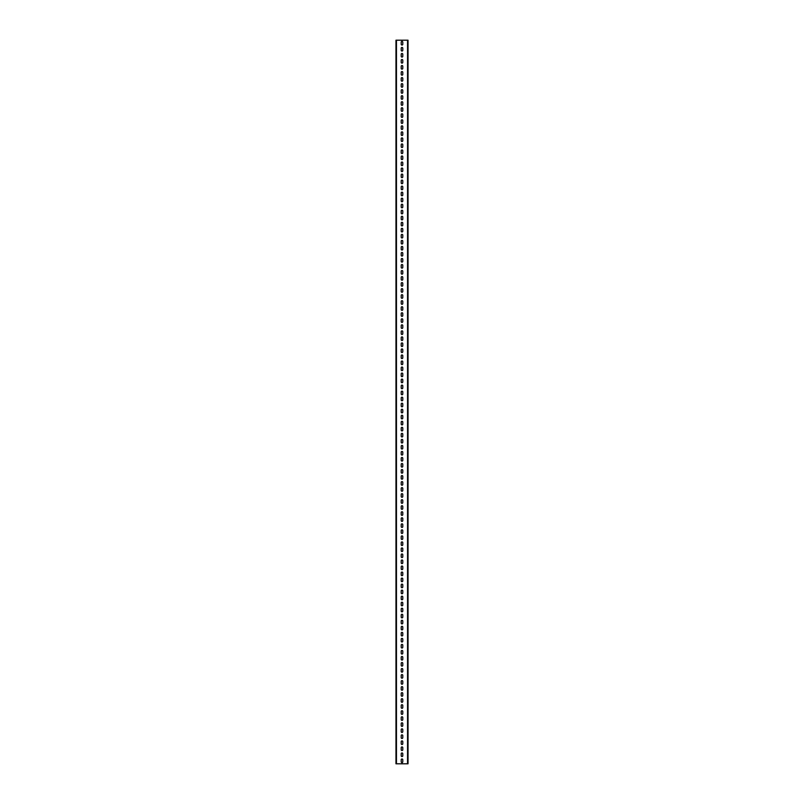 <?xml version="1.0" encoding="UTF-8"?>
<svg xmlns="http://www.w3.org/2000/svg" width="804" height="804" viewBox="0 0 804 804"><rect width="100%" height="100%" fill="white"/><g stroke="black" fill="none" stroke-linecap="round" stroke-linejoin="round"><path stroke-width="1.21" d="M395.97 763.8L395.97 40.2L408.03 40.2L408.03 763.8L395.97 763.8M402.784 42.19A0.784 0.784 0 0 0 402 41.406A0.784 0.784 0 0 0 401.216 42.19L401.216 44.24A0.784 0.784 0 0 0 402 45.024A0.784 0.784 0 0 0 402.784 44.24L402.784 42.19A0.784 0.784 0 0 0 402 41.406A0.784 0.784 0 0 0 401.216 42.19M402.784 48.22A0.784 0.784 0 0 0 402 47.436A0.784 0.784 0 0 0 401.216 48.22L401.216 50.27A0.784 0.784 0 0 0 402 51.054A0.784 0.784 0 0 0 402.784 50.27L402.784 48.22A0.784 0.784 0 0 0 402 47.436A0.784 0.784 0 0 0 401.216 48.22M402.784 54.25A0.784 0.784 0 0 0 402 53.466A0.784 0.784 0 0 0 401.216 54.25L401.216 56.3A0.784 0.784 0 0 0 402 57.084A0.784 0.784 0 0 0 402.784 56.3L402.784 54.25A0.784 0.784 0 0 0 402 53.466A0.784 0.784 0 0 0 401.216 54.25M402.784 60.28A0.784 0.784 0 0 0 402 59.496A0.784 0.784 0 0 0 401.216 60.28L401.216 62.33A0.784 0.784 0 0 0 402 63.114A0.784 0.784 0 0 0 402.784 62.33L402.784 60.28A0.784 0.784 0 0 0 402 59.496A0.784 0.784 0 0 0 401.216 60.28M401.216 68.36L401.216 66.31A0.784 0.784 0 0 1 402 65.526A0.784 0.784 0 0 1 402.784 66.31L402.784 68.36A0.784 0.784 0 0 1 402 69.144A0.784 0.784 0 0 1 401.216 68.36A0.784 0.784 0 0 0 402 69.144A0.784 0.784 0 0 0 402.784 68.36M401.216 74.39L401.216 72.34A0.784 0.784 0 0 1 402 71.556A0.784 0.784 0 0 1 402.784 72.34L402.784 74.39A0.784 0.784 0 0 1 402 75.174A0.784 0.784 0 0 1 401.216 74.39A0.784 0.784 0 0 0 402 75.174A0.784 0.784 0 0 0 402.784 74.39M401.216 80.42L401.216 78.37A0.784 0.784 0 0 1 402 77.586A0.784 0.784 0 0 1 402.784 78.37L402.784 80.42A0.784 0.784 0 0 1 402 81.204A0.784 0.784 0 0 1 401.216 80.42A0.784 0.784 0 0 0 402 81.204A0.784 0.784 0 0 0 402.784 80.42M401.216 86.45L401.216 84.4A0.784 0.784 0 0 1 402 83.616A0.784 0.784 0 0 1 402.784 84.4L402.784 86.45A0.784 0.784 0 0 1 402 87.234A0.784 0.784 0 0 1 401.216 86.45A0.784 0.784 0 0 0 402 87.234A0.784 0.784 0 0 0 402.784 86.45M401.216 92.48L401.216 90.43A0.784 0.784 0 0 1 402 89.646A0.784 0.784 0 0 1 402.784 90.43L402.784 92.48A0.784 0.784 0 0 1 402 93.264A0.784 0.784 0 0 1 401.216 92.48A0.784 0.784 0 0 0 402 93.264A0.784 0.784 0 0 0 402.784 92.48M401.216 98.51L401.216 96.46A0.784 0.784 0 0 1 402 95.676A0.784 0.784 0 0 1 402.784 96.46L402.784 98.51A0.784 0.784 0 0 1 402 99.294A0.784 0.784 0 0 1 401.216 98.51A0.784 0.784 0 0 0 402 99.294A0.784 0.784 0 0 0 402.784 98.51M401.216 104.54L401.216 102.49A0.784 0.784 0 0 1 402 101.706A0.784 0.784 0 0 1 402.784 102.49L402.784 104.54A0.784 0.784 0 0 1 402 105.324A0.784 0.784 0 0 1 401.216 104.54A0.784 0.784 0 0 0 402 105.324A0.784 0.784 0 0 0 402.784 104.54M401.216 110.57L401.216 108.52A0.784 0.784 0 0 1 402 107.736A0.784 0.784 0 0 1 402.784 108.52L402.784 110.57A0.784 0.784 0 0 1 402 111.354A0.784 0.784 0 0 1 401.216 110.57A0.784 0.784 0 0 0 402 111.354A0.784 0.784 0 0 0 402.784 110.57M401.216 116.6L401.216 114.55A0.784 0.784 0 0 1 402 113.766A0.784 0.784 0 0 1 402.784 114.55L402.784 116.6A0.784 0.784 0 0 1 402 117.384A0.784 0.784 0 0 1 401.216 116.6A0.784 0.784 0 0 0 402 117.384A0.784 0.784 0 0 0 402.784 116.6M401.216 122.63L401.216 120.58A0.784 0.784 0 0 1 402 119.796A0.784 0.784 0 0 1 402.784 120.58L402.784 122.63A0.784 0.784 0 0 1 402 123.414A0.784 0.784 0 0 1 401.216 122.63A0.784 0.784 0 0 0 402 123.414A0.784 0.784 0 0 0 402.784 122.63M401.216 128.66L401.216 126.61A0.784 0.784 0 0 1 402 125.826A0.784 0.784 0 0 1 402.784 126.61L402.784 128.66A0.784 0.784 0 0 1 402 129.444A0.784 0.784 0 0 1 401.216 128.66A0.784 0.784 0 0 0 402 129.444A0.784 0.784 0 0 0 402.784 128.66M401.216 134.69L401.216 132.64A0.784 0.784 0 0 1 402 131.856A0.784 0.784 0 0 1 402.784 132.64L402.784 134.69A0.784 0.784 0 0 1 402 135.474A0.784 0.784 0 0 1 401.216 134.69A0.784 0.784 0 0 0 402 135.474A0.784 0.784 0 0 0 402.784 134.69M401.216 140.72L401.216 138.67A0.784 0.784 0 0 1 402 137.886A0.784 0.784 0 0 1 402.784 138.67L402.784 140.72A0.784 0.784 0 0 1 402 141.504A0.784 0.784 0 0 1 401.216 140.72A0.784 0.784 0 0 0 402 141.504A0.784 0.784 0 0 0 402.784 140.72M401.216 146.75L401.216 144.7A0.784 0.784 0 0 1 402 143.916A0.784 0.784 0 0 1 402.784 144.7L402.784 146.75A0.784 0.784 0 0 1 402 147.534A0.784 0.784 0 0 1 401.216 146.75A0.784 0.784 0 0 0 402 147.534A0.784 0.784 0 0 0 402.784 146.75M401.216 152.78L401.216 150.73A0.784 0.784 0 0 1 402 149.946A0.784 0.784 0 0 1 402.784 150.73L402.784 152.78A0.784 0.784 0 0 1 402 153.564A0.784 0.784 0 0 1 401.216 152.78A0.784 0.784 0 0 0 402 153.564A0.784 0.784 0 0 0 402.784 152.78M401.216 158.81L401.216 156.76A0.784 0.784 0 0 1 402 155.976A0.784 0.784 0 0 1 402.784 156.76L402.784 158.81A0.784 0.784 0 0 1 402 159.594A0.784 0.784 0 0 1 401.216 158.81A0.784 0.784 0 0 0 402 159.594A0.784 0.784 0 0 0 402.784 158.81M401.216 164.84L401.216 162.79A0.784 0.784 0 0 1 402 162.006A0.784 0.784 0 0 1 402.784 162.79L402.784 164.84A0.784 0.784 0 0 1 402 165.624A0.784 0.784 0 0 1 401.216 164.84A0.784 0.784 0 0 0 402 165.624A0.784 0.784 0 0 0 402.784 164.84M401.216 170.87L401.216 168.82A0.784 0.784 0 0 1 402 168.036A0.784 0.784 0 0 1 402.784 168.82L402.784 170.87A0.784 0.784 0 0 1 402 171.654A0.784 0.784 0 0 1 401.216 170.87A0.784 0.784 0 0 0 402 171.654A0.784 0.784 0 0 0 402.784 170.87M401.216 176.9L401.216 174.85A0.784 0.784 0 0 1 402 174.066A0.784 0.784 0 0 1 402.784 174.85L402.784 176.9A0.784 0.784 0 0 1 402 177.684A0.784 0.784 0 0 1 401.216 176.9A0.784 0.784 0 0 0 402 177.684A0.784 0.784 0 0 0 402.784 176.9M401.216 182.93L401.216 180.88A0.784 0.784 0 0 1 402 180.096A0.784 0.784 0 0 1 402.784 180.88L402.784 182.93A0.784 0.784 0 0 1 402 183.714A0.784 0.784 0 0 1 401.216 182.93A0.784 0.784 0 0 0 402 183.714A0.784 0.784 0 0 0 402.784 182.93M401.216 188.96L401.216 186.91A0.784 0.784 0 0 1 402 186.126A0.784 0.784 0 0 1 402.784 186.91L402.784 188.96A0.784 0.784 0 0 1 402 189.744A0.784 0.784 0 0 1 401.216 188.96A0.784 0.784 0 0 0 402 189.744A0.784 0.784 0 0 0 402.784 188.96M401.216 194.99L401.216 192.94A0.784 0.784 0 0 1 402 192.156A0.784 0.784 0 0 1 402.784 192.94L402.784 194.99A0.784 0.784 0 0 1 402 195.774A0.784 0.784 0 0 1 401.216 194.99A0.784 0.784 0 0 0 402 195.774A0.784 0.784 0 0 0 402.784 194.99M401.216 201.02L401.216 198.97A0.784 0.784 0 0 1 402 198.186A0.784 0.784 0 0 1 402.784 198.97L402.784 201.02A0.784 0.784 0 0 1 402 201.804A0.784 0.784 0 0 1 401.216 201.02A0.784 0.784 0 0 0 402 201.804A0.784 0.784 0 0 0 402.784 201.02M401.216 207.05L401.216 205A0.784 0.784 0 0 1 402 204.216A0.784 0.784 0 0 1 402.784 205L402.784 207.05A0.784 0.784 0 0 1 402 207.834A0.784 0.784 0 0 1 401.216 207.05A0.784 0.784 0 0 0 402 207.834A0.784 0.784 0 0 0 402.784 207.05M401.216 213.08L401.216 211.03A0.784 0.784 0 0 1 402 210.246A0.784 0.784 0 0 1 402.784 211.03L402.784 213.08A0.784 0.784 0 0 1 402 213.864A0.784 0.784 0 0 1 401.216 213.08A0.784 0.784 0 0 0 402 213.864A0.784 0.784 0 0 0 402.784 213.08M401.216 219.11L401.216 217.06A0.784 0.784 0 0 1 402 216.276A0.784 0.784 0 0 1 402.784 217.06L402.784 219.11A0.784 0.784 0 0 1 402 219.894A0.784 0.784 0 0 1 401.216 219.11A0.784 0.784 0 0 0 402 219.894A0.784 0.784 0 0 0 402.784 219.11M401.216 225.14L401.216 223.09A0.784 0.784 0 0 1 402 222.306A0.784 0.784 0 0 1 402.784 223.09L402.784 225.14A0.784 0.784 0 0 1 402 225.924A0.784 0.784 0 0 1 401.216 225.14A0.784 0.784 0 0 0 402 225.924A0.784 0.784 0 0 0 402.784 225.14M401.216 231.17L401.216 229.12A0.784 0.784 0 0 1 402 228.336A0.784 0.784 0 0 1 402.784 229.12L402.784 231.17A0.784 0.784 0 0 1 402 231.954A0.784 0.784 0 0 1 401.216 231.17A0.784 0.784 0 0 0 402 231.954A0.784 0.784 0 0 0 402.784 231.17M401.216 237.2L401.216 235.15A0.784 0.784 0 0 1 402 234.366A0.784 0.784 0 0 1 402.784 235.15L402.784 237.2A0.784 0.784 0 0 1 402 237.984A0.784 0.784 0 0 1 401.216 237.2A0.784 0.784 0 0 0 402 237.984A0.784 0.784 0 0 0 402.784 237.2M401.216 243.23L401.216 241.18A0.784 0.784 0 0 1 402 240.396A0.784 0.784 0 0 1 402.784 241.18L402.784 243.23A0.784 0.784 0 0 1 402 244.014A0.784 0.784 0 0 1 401.216 243.23A0.784 0.784 0 0 0 402 244.014A0.784 0.784 0 0 0 402.784 243.23M401.216 249.26L401.216 247.21A0.784 0.784 0 0 1 402 246.426A0.784 0.784 0 0 1 402.784 247.21L402.784 249.26A0.784 0.784 0 0 1 402 250.044A0.784 0.784 0 0 1 401.216 249.26A0.784 0.784 0 0 0 402 250.044A0.784 0.784 0 0 0 402.784 249.26M401.216 255.29L401.216 253.24A0.784 0.784 0 0 1 402 252.456A0.784 0.784 0 0 1 402.784 253.24L402.784 255.29A0.784 0.784 0 0 1 402 256.074A0.784 0.784 0 0 1 401.216 255.29A0.784 0.784 0 0 0 402 256.074A0.784 0.784 0 0 0 402.784 255.29M401.216 261.32L401.216 259.27A0.784 0.784 0 0 1 402 258.486A0.784 0.784 0 0 1 402.784 259.27L402.784 261.32A0.784 0.784 0 0 1 402 262.104A0.784 0.784 0 0 1 401.216 261.32A0.784 0.784 0 0 0 402 262.104A0.784 0.784 0 0 0 402.784 261.32M401.216 267.35L401.216 265.3A0.784 0.784 0 0 1 402 264.516A0.784 0.784 0 0 1 402.784 265.3L402.784 267.35A0.784 0.784 0 0 1 402 268.134A0.784 0.784 0 0 1 401.216 267.35A0.784 0.784 0 0 0 402 268.134A0.784 0.784 0 0 0 402.784 267.35M401.216 273.38L401.216 271.33A0.784 0.784 0 0 1 402 270.546A0.784 0.784 0 0 1 402.784 271.33L402.784 273.38A0.784 0.784 0 0 1 402 274.164A0.784 0.784 0 0 1 401.216 273.38A0.784 0.784 0 0 0 402 274.164A0.784 0.784 0 0 0 402.784 273.38M401.216 279.41L401.216 277.36A0.784 0.784 0 0 1 402 276.576A0.784 0.784 0 0 1 402.784 277.36L402.784 279.41A0.784 0.784 0 0 1 402 280.194A0.784 0.784 0 0 1 401.216 279.41A0.784 0.784 0 0 0 402 280.194A0.784 0.784 0 0 0 402.784 279.41M401.216 285.44L401.216 283.39A0.784 0.784 0 0 1 402 282.606A0.784 0.784 0 0 1 402.784 283.39L402.784 285.44A0.784 0.784 0 0 1 402 286.224A0.784 0.784 0 0 1 401.216 285.44A0.784 0.784 0 0 0 402 286.224A0.784 0.784 0 0 0 402.784 285.44M401.216 291.47L401.216 289.42A0.784 0.784 0 0 1 402 288.636A0.784 0.784 0 0 1 402.784 289.42L402.784 291.47A0.784 0.784 0 0 1 402 292.254A0.784 0.784 0 0 1 401.216 291.47A0.784 0.784 0 0 0 402 292.254A0.784 0.784 0 0 0 402.784 291.47M401.216 297.5L401.216 295.45A0.784 0.784 0 0 1 402 294.666A0.784 0.784 0 0 1 402.784 295.45L402.784 297.5A0.784 0.784 0 0 1 402 298.284A0.784 0.784 0 0 1 401.216 297.5A0.784 0.784 0 0 0 402 298.284A0.784 0.784 0 0 0 402.784 297.5M401.216 303.53L401.216 301.48A0.784 0.784 0 0 1 402 300.696A0.784 0.784 0 0 1 402.784 301.48L402.784 303.53A0.784 0.784 0 0 1 402 304.314A0.784 0.784 0 0 1 401.216 303.53A0.784 0.784 0 0 0 402 304.314A0.784 0.784 0 0 0 402.784 303.53M401.216 309.56L401.216 307.51A0.784 0.784 0 0 1 402 306.726A0.784 0.784 0 0 1 402.784 307.51L402.784 309.56A0.784 0.784 0 0 1 402 310.344A0.784 0.784 0 0 1 401.216 309.56A0.784 0.784 0 0 0 402 310.344A0.784 0.784 0 0 0 402.784 309.56M401.216 315.59L401.216 313.54A0.784 0.784 0 0 1 402 312.756A0.784 0.784 0 0 1 402.784 313.54L402.784 315.59A0.784 0.784 0 0 1 402 316.374A0.784 0.784 0 0 1 401.216 315.59A0.784 0.784 0 0 0 402 316.374A0.784 0.784 0 0 0 402.784 315.59M401.216 321.62L401.216 319.57A0.784 0.784 0 0 1 402 318.786A0.784 0.784 0 0 1 402.784 319.57L402.784 321.62A0.784 0.784 0 0 1 402 322.404A0.784 0.784 0 0 1 401.216 321.62A0.784 0.784 0 0 0 402 322.404A0.784 0.784 0 0 0 402.784 321.62M401.216 327.65L401.216 325.6A0.784 0.784 0 0 1 402 324.816A0.784 0.784 0 0 1 402.784 325.6L402.784 327.65A0.784 0.784 0 0 1 402 328.434A0.784 0.784 0 0 1 401.216 327.65A0.784 0.784 0 0 0 402 328.434A0.784 0.784 0 0 0 402.784 327.65M401.216 333.68L401.216 331.63A0.784 0.784 0 0 1 402 330.846A0.784 0.784 0 0 1 402.784 331.63L402.784 333.68A0.784 0.784 0 0 1 402 334.464A0.784 0.784 0 0 1 401.216 333.68A0.784 0.784 0 0 0 402 334.464A0.784 0.784 0 0 0 402.784 333.68M401.216 339.71L401.216 337.66A0.784 0.784 0 0 1 402 336.876A0.784 0.784 0 0 1 402.784 337.66L402.784 339.71A0.784 0.784 0 0 1 402 340.494A0.784 0.784 0 0 1 401.216 339.71A0.784 0.784 0 0 0 402 340.494A0.784 0.784 0 0 0 402.784 339.71M401.216 345.74L401.216 343.69A0.784 0.784 0 0 1 402 342.906A0.784 0.784 0 0 1 402.784 343.69L402.784 345.74A0.784 0.784 0 0 1 402 346.524A0.784 0.784 0 0 1 401.216 345.74A0.784 0.784 0 0 0 402 346.524A0.784 0.784 0 0 0 402.784 345.74M401.216 351.77L401.216 349.72A0.784 0.784 0 0 1 402 348.936A0.784 0.784 0 0 1 402.784 349.72L402.784 351.77A0.784 0.784 0 0 1 402 352.554A0.784 0.784 0 0 1 401.216 351.77A0.784 0.784 0 0 0 402 352.554A0.784 0.784 0 0 0 402.784 351.77M401.216 357.8L401.216 355.75A0.784 0.784 0 0 1 402 354.966A0.784 0.784 0 0 1 402.784 355.75L402.784 357.8A0.784 0.784 0 0 1 402 358.584A0.784 0.784 0 0 1 401.216 357.8A0.784 0.784 0 0 0 402 358.584A0.784 0.784 0 0 0 402.784 357.8M401.216 363.83L401.216 361.78A0.784 0.784 0 0 1 402 360.996A0.784 0.784 0 0 1 402.784 361.78L402.784 363.83A0.784 0.784 0 0 1 402 364.614A0.784 0.784 0 0 1 401.216 363.83A0.784 0.784 0 0 0 402 364.614A0.784 0.784 0 0 0 402.784 363.83M401.216 369.86L401.216 367.81A0.784 0.784 0 0 1 402 367.026A0.784 0.784 0 0 1 402.784 367.81L402.784 369.86A0.784 0.784 0 0 1 402 370.644A0.784 0.784 0 0 1 401.216 369.86A0.784 0.784 0 0 0 402 370.644A0.784 0.784 0 0 0 402.784 369.86M401.216 375.89L401.216 373.84A0.784 0.784 0 0 1 402 373.056A0.784 0.784 0 0 1 402.784 373.84L402.784 375.89A0.784 0.784 0 0 1 402 376.674A0.784 0.784 0 0 1 401.216 375.89A0.784 0.784 0 0 0 402 376.674A0.784 0.784 0 0 0 402.784 375.89M401.216 381.92L401.216 379.87A0.784 0.784 0 0 1 402 379.086A0.784 0.784 0 0 1 402.784 379.87L402.784 381.92A0.784 0.784 0 0 1 402 382.704A0.784 0.784 0 0 1 401.216 381.92A0.784 0.784 0 0 0 402 382.704A0.784 0.784 0 0 0 402.784 381.92M401.216 387.95L401.216 385.9A0.784 0.784 0 0 1 402 385.116A0.784 0.784 0 0 1 402.784 385.9L402.784 387.95A0.784 0.784 0 0 1 402 388.734A0.784 0.784 0 0 1 401.216 387.95A0.784 0.784 0 0 0 402 388.734A0.784 0.784 0 0 0 402.784 387.95M401.216 393.98L401.216 391.93A0.784 0.784 0 0 1 402 391.146A0.784 0.784 0 0 1 402.784 391.93L402.784 393.98A0.784 0.784 0 0 1 402 394.764A0.784 0.784 0 0 1 401.216 393.98A0.784 0.784 0 0 0 402 394.764A0.784 0.784 0 0 0 402.784 393.98M401.216 400.01L401.216 397.96A0.784 0.784 0 0 1 402 397.176A0.784 0.784 0 0 1 402.784 397.96L402.784 400.01A0.784 0.784 0 0 1 402 400.794A0.784 0.784 0 0 1 401.216 400.01A0.784 0.784 0 0 0 402 400.794A0.784 0.784 0 0 0 402.784 400.01M401.216 406.04L401.216 403.99A0.784 0.784 0 0 1 402 403.206A0.784 0.784 0 0 1 402.784 403.99L402.784 406.04A0.784 0.784 0 0 1 402 406.824A0.784 0.784 0 0 1 401.216 406.04A0.784 0.784 0 0 0 402 406.824A0.784 0.784 0 0 0 402.784 406.04M401.216 412.07L401.216 410.02A0.784 0.784 0 0 1 402 409.236A0.784 0.784 0 0 1 402.784 410.02L402.784 412.07A0.784 0.784 0 0 1 402 412.854A0.784 0.784 0 0 1 401.216 412.07A0.784 0.784 0 0 0 402 412.854A0.784 0.784 0 0 0 402.784 412.07M401.216 418.1L401.216 416.05A0.784 0.784 0 0 1 402 415.266A0.784 0.784 0 0 1 402.784 416.05L402.784 418.1A0.784 0.784 0 0 1 402 418.884A0.784 0.784 0 0 1 401.216 418.1A0.784 0.784 0 0 0 402 418.884A0.784 0.784 0 0 0 402.784 418.1M401.216 424.13L401.216 422.08A0.784 0.784 0 0 1 402 421.296A0.784 0.784 0 0 1 402.784 422.08L402.784 424.13A0.784 0.784 0 0 1 402 424.914A0.784 0.784 0 0 1 401.216 424.13A0.784 0.784 0 0 0 402 424.914A0.784 0.784 0 0 0 402.784 424.13M401.216 430.16L401.216 428.11A0.784 0.784 0 0 1 402 427.326A0.784 0.784 0 0 1 402.784 428.11L402.784 430.16A0.784 0.784 0 0 1 402 430.944A0.784 0.784 0 0 1 401.216 430.16A0.784 0.784 0 0 0 402 430.944A0.784 0.784 0 0 0 402.784 430.16M401.216 436.19L401.216 434.14A0.784 0.784 0 0 1 402 433.356A0.784 0.784 0 0 1 402.784 434.14L402.784 436.19A0.784 0.784 0 0 1 402 436.974A0.784 0.784 0 0 1 401.216 436.19A0.784 0.784 0 0 0 402 436.974A0.784 0.784 0 0 0 402.784 436.19M401.216 442.22L401.216 440.17A0.784 0.784 0 0 1 402 439.386A0.784 0.784 0 0 1 402.784 440.17L402.784 442.22A0.784 0.784 0 0 1 402 443.004A0.784 0.784 0 0 1 401.216 442.22A0.784 0.784 0 0 0 402 443.004A0.784 0.784 0 0 0 402.784 442.22M401.216 448.25L401.216 446.2A0.784 0.784 0 0 1 402 445.416A0.784 0.784 0 0 1 402.784 446.2L402.784 448.25A0.784 0.784 0 0 1 402 449.034A0.784 0.784 0 0 1 401.216 448.25A0.784 0.784 0 0 0 402 449.034A0.784 0.784 0 0 0 402.784 448.25M401.216 454.28L401.216 452.23A0.784 0.784 0 0 1 402 451.446A0.784 0.784 0 0 1 402.784 452.23L402.784 454.28A0.784 0.784 0 0 1 402 455.064A0.784 0.784 0 0 1 401.216 454.28A0.784 0.784 0 0 0 402 455.064A0.784 0.784 0 0 0 402.784 454.28M401.216 460.31L401.216 458.26A0.784 0.784 0 0 1 402 457.476A0.784 0.784 0 0 1 402.784 458.26L402.784 460.31A0.784 0.784 0 0 1 402 461.094A0.784 0.784 0 0 1 401.216 460.31A0.784 0.784 0 0 0 402 461.094A0.784 0.784 0 0 0 402.784 460.31M401.216 466.34L401.216 464.29A0.784 0.784 0 0 1 402 463.506A0.784 0.784 0 0 1 402.784 464.29L402.784 466.34A0.784 0.784 0 0 1 402 467.124A0.784 0.784 0 0 1 401.216 466.34A0.784 0.784 0 0 0 402 467.124A0.784 0.784 0 0 0 402.784 466.34M401.216 472.37L401.216 470.32A0.784 0.784 0 0 1 402 469.536A0.784 0.784 0 0 1 402.784 470.32L402.784 472.37A0.784 0.784 0 0 1 402 473.154A0.784 0.784 0 0 1 401.216 472.37A0.784 0.784 0 0 0 402 473.154A0.784 0.784 0 0 0 402.784 472.37M401.216 478.4L401.216 476.35A0.784 0.784 0 0 1 402 475.566A0.784 0.784 0 0 1 402.784 476.35L402.784 478.4A0.784 0.784 0 0 1 402 479.184A0.784 0.784 0 0 1 401.216 478.4A0.784 0.784 0 0 0 402 479.184A0.784 0.784 0 0 0 402.784 478.4M401.216 484.43L401.216 482.38A0.784 0.784 0 0 1 402 481.596A0.784 0.784 0 0 1 402.784 482.38L402.784 484.43A0.784 0.784 0 0 1 402 485.214A0.784 0.784 0 0 1 401.216 484.43A0.784 0.784 0 0 0 402 485.214A0.784 0.784 0 0 0 402.784 484.43M401.216 490.46L401.216 488.41A0.784 0.784 0 0 1 402 487.626A0.784 0.784 0 0 1 402.784 488.41L402.784 490.46A0.784 0.784 0 0 1 402 491.244A0.784 0.784 0 0 1 401.216 490.46A0.784 0.784 0 0 0 402 491.244A0.784 0.784 0 0 0 402.784 490.46M401.216 496.49L401.216 494.44A0.784 0.784 0 0 1 402 493.656A0.784 0.784 0 0 1 402.784 494.44L402.784 496.49A0.784 0.784 0 0 1 402 497.274A0.784 0.784 0 0 1 401.216 496.49A0.784 0.784 0 0 0 402 497.274A0.784 0.784 0 0 0 402.784 496.49M401.216 502.52L401.216 500.47A0.784 0.784 0 0 1 402 499.686A0.784 0.784 0 0 1 402.784 500.47L402.784 502.52A0.784 0.784 0 0 1 402 503.304A0.784 0.784 0 0 1 401.216 502.52A0.784 0.784 0 0 0 402 503.304A0.784 0.784 0 0 0 402.784 502.52M401.216 508.55L401.216 506.5A0.784 0.784 0 0 1 402 505.716A0.784 0.784 0 0 1 402.784 506.5L402.784 508.55A0.784 0.784 0 0 1 402 509.334A0.784 0.784 0 0 1 401.216 508.55A0.784 0.784 0 0 0 402 509.334A0.784 0.784 0 0 0 402.784 508.55M401.216 514.58L401.216 512.53A0.784 0.784 0 0 1 402 511.746A0.784 0.784 0 0 1 402.784 512.53L402.784 514.58A0.784 0.784 0 0 1 402 515.364A0.784 0.784 0 0 1 401.216 514.58A0.784 0.784 0 0 0 402 515.364A0.784 0.784 0 0 0 402.784 514.58M401.216 520.61L401.216 518.56A0.784 0.784 0 0 1 402 517.776A0.784 0.784 0 0 1 402.784 518.56L402.784 520.61A0.784 0.784 0 0 1 402 521.394A0.784 0.784 0 0 1 401.216 520.61A0.784 0.784 0 0 0 402 521.394A0.784 0.784 0 0 0 402.784 520.61M401.216 526.64L401.216 524.59A0.784 0.784 0 0 1 402 523.806A0.784 0.784 0 0 1 402.784 524.59L402.784 526.64A0.784 0.784 0 0 1 402 527.424A0.784 0.784 0 0 1 401.216 526.64A0.784 0.784 0 0 0 402 527.424A0.784 0.784 0 0 0 402.784 526.64M401.216 532.67L401.216 530.62A0.784 0.784 0 0 1 402 529.836A0.784 0.784 0 0 1 402.784 530.62L402.784 532.67A0.784 0.784 0 0 1 402 533.454A0.784 0.784 0 0 1 401.216 532.67A0.784 0.784 0 0 0 402 533.454A0.784 0.784 0 0 0 402.784 532.67M401.216 538.7L401.216 536.65A0.784 0.784 0 0 1 402 535.866A0.784 0.784 0 0 1 402.784 536.65L402.784 538.7A0.784 0.784 0 0 1 402 539.484A0.784 0.784 0 0 1 401.216 538.7A0.784 0.784 0 0 0 402 539.484A0.784 0.784 0 0 0 402.784 538.7M401.216 544.73L401.216 542.68A0.784 0.784 0 0 1 402 541.896A0.784 0.784 0 0 1 402.784 542.68L402.784 544.73A0.784 0.784 0 0 1 402 545.514A0.784 0.784 0 0 1 401.216 544.73A0.784 0.784 0 0 0 402 545.514A0.784 0.784 0 0 0 402.784 544.73M401.216 550.76L401.216 548.71A0.784 0.784 0 0 1 402 547.926A0.784 0.784 0 0 1 402.784 548.71L402.784 550.76A0.784 0.784 0 0 1 402 551.544A0.784 0.784 0 0 1 401.216 550.76A0.784 0.784 0 0 0 402 551.544A0.784 0.784 0 0 0 402.784 550.76M401.216 556.79L401.216 554.74A0.784 0.784 0 0 1 402 553.956A0.784 0.784 0 0 1 402.784 554.74L402.784 556.79A0.784 0.784 0 0 1 402 557.574A0.784 0.784 0 0 1 401.216 556.79A0.784 0.784 0 0 0 402 557.574A0.784 0.784 0 0 0 402.784 556.79M401.216 562.82L401.216 560.77A0.784 0.784 0 0 1 402 559.986A0.784 0.784 0 0 1 402.784 560.77L402.784 562.82A0.784 0.784 0 0 1 402 563.604A0.784 0.784 0 0 1 401.216 562.82A0.784 0.784 0 0 0 402 563.604A0.784 0.784 0 0 0 402.784 562.82M401.216 568.85L401.216 566.8A0.784 0.784 0 0 1 402 566.016A0.784 0.784 0 0 1 402.784 566.8L402.784 568.85A0.784 0.784 0 0 1 402 569.634A0.784 0.784 0 0 1 401.216 568.85A0.784 0.784 0 0 0 402 569.634A0.784 0.784 0 0 0 402.784 568.85M401.216 574.88L401.216 572.83A0.784 0.784 0 0 1 402 572.046A0.784 0.784 0 0 1 402.784 572.83L402.784 574.88A0.784 0.784 0 0 1 402 575.664A0.784 0.784 0 0 1 401.216 574.88A0.784 0.784 0 0 0 402 575.664A0.784 0.784 0 0 0 402.784 574.88M401.216 580.91L401.216 578.86A0.784 0.784 0 0 1 402 578.076A0.784 0.784 0 0 1 402.784 578.86L402.784 580.91A0.784 0.784 0 0 1 402 581.694A0.784 0.784 0 0 1 401.216 580.91A0.784 0.784 0 0 0 402 581.694A0.784 0.784 0 0 0 402.784 580.91M401.216 586.94L401.216 584.89A0.784 0.784 0 0 1 402 584.106A0.784 0.784 0 0 1 402.784 584.89L402.784 586.94A0.784 0.784 0 0 1 402 587.724A0.784 0.784 0 0 1 401.216 586.94A0.784 0.784 0 0 0 402 587.724A0.784 0.784 0 0 0 402.784 586.94M401.216 592.97L401.216 590.92A0.784 0.784 0 0 1 402 590.136A0.784 0.784 0 0 1 402.784 590.92L402.784 592.97A0.784 0.784 0 0 1 402 593.754A0.784 0.784 0 0 1 401.216 592.97A0.784 0.784 0 0 0 402 593.754A0.784 0.784 0 0 0 402.784 592.97M401.216 599L401.216 596.95A0.784 0.784 0 0 1 402 596.166A0.784 0.784 0 0 1 402.784 596.95L402.784 599A0.784 0.784 0 0 1 402 599.784A0.784 0.784 0 0 1 401.216 599A0.784 0.784 0 0 0 402 599.784A0.784 0.784 0 0 0 402.784 599M401.216 605.03L401.216 602.98A0.784 0.784 0 0 1 402 602.196A0.784 0.784 0 0 1 402.784 602.98L402.784 605.03A0.784 0.784 0 0 1 402 605.814A0.784 0.784 0 0 1 401.216 605.03A0.784 0.784 0 0 0 402 605.814A0.784 0.784 0 0 0 402.784 605.03M401.216 611.06L401.216 609.01A0.784 0.784 0 0 1 402 608.226A0.784 0.784 0 0 1 402.784 609.01L402.784 611.06A0.784 0.784 0 0 1 402 611.844A0.784 0.784 0 0 1 401.216 611.06A0.784 0.784 0 0 0 402 611.844A0.784 0.784 0 0 0 402.784 611.06M401.216 617.09L401.216 615.04A0.784 0.784 0 0 1 402 614.256A0.784 0.784 0 0 1 402.784 615.04L402.784 617.09A0.784 0.784 0 0 1 402 617.874A0.784 0.784 0 0 1 401.216 617.09A0.784 0.784 0 0 0 402 617.874A0.784 0.784 0 0 0 402.784 617.09M401.216 623.12L401.216 621.07A0.784 0.784 0 0 1 402 620.286A0.784 0.784 0 0 1 402.784 621.07L402.784 623.12A0.784 0.784 0 0 1 402 623.904A0.784 0.784 0 0 1 401.216 623.12A0.784 0.784 0 0 0 402 623.904A0.784 0.784 0 0 0 402.784 623.12M401.216 629.15L401.216 627.1A0.784 0.784 0 0 1 402 626.316A0.784 0.784 0 0 1 402.784 627.1L402.784 629.15A0.784 0.784 0 0 1 402 629.934A0.784 0.784 0 0 1 401.216 629.15A0.784 0.784 0 0 0 402 629.934A0.784 0.784 0 0 0 402.784 629.15M401.216 635.18L401.216 633.13A0.784 0.784 0 0 1 402 632.346A0.784 0.784 0 0 1 402.784 633.13L402.784 635.18A0.784 0.784 0 0 1 402 635.964A0.784 0.784 0 0 1 401.216 635.18A0.784 0.784 0 0 0 402 635.964A0.784 0.784 0 0 0 402.784 635.18M401.216 641.21L401.216 639.16A0.784 0.784 0 0 1 402 638.376A0.784 0.784 0 0 1 402.784 639.16L402.784 641.21A0.784 0.784 0 0 1 402 641.994A0.784 0.784 0 0 1 401.216 641.21A0.784 0.784 0 0 0 402 641.994A0.784 0.784 0 0 0 402.784 641.21M401.216 647.24L401.216 645.19A0.784 0.784 0 0 1 402 644.406A0.784 0.784 0 0 1 402.784 645.19L402.784 647.24A0.784 0.784 0 0 1 402 648.024A0.784 0.784 0 0 1 401.216 647.24A0.784 0.784 0 0 0 402 648.024A0.784 0.784 0 0 0 402.784 647.24M401.216 653.27L401.216 651.22A0.784 0.784 0 0 1 402 650.436A0.784 0.784 0 0 1 402.784 651.22L402.784 653.27A0.784 0.784 0 0 1 402 654.054A0.784 0.784 0 0 1 401.216 653.27A0.784 0.784 0 0 0 402 654.054A0.784 0.784 0 0 0 402.784 653.27M401.216 659.3L401.216 657.25A0.784 0.784 0 0 1 402 656.466A0.784 0.784 0 0 1 402.784 657.25L402.784 659.3A0.784 0.784 0 0 1 402 660.084A0.784 0.784 0 0 1 401.216 659.3A0.784 0.784 0 0 0 402 660.084A0.784 0.784 0 0 0 402.784 659.3M401.216 665.33L401.216 663.28A0.784 0.784 0 0 1 402 662.496A0.784 0.784 0 0 1 402.784 663.28L402.784 665.33A0.784 0.784 0 0 1 402 666.114A0.784 0.784 0 0 1 401.216 665.33A0.784 0.784 0 0 0 402 666.114A0.784 0.784 0 0 0 402.784 665.33M401.216 671.36L401.216 669.31A0.784 0.784 0 0 1 402 668.526A0.784 0.784 0 0 1 402.784 669.31L402.784 671.36A0.784 0.784 0 0 1 402 672.144A0.784 0.784 0 0 1 401.216 671.36A0.784 0.784 0 0 0 402 672.144A0.784 0.784 0 0 0 402.784 671.36M401.216 677.39L401.216 675.34A0.784 0.784 0 0 1 402 674.556A0.784 0.784 0 0 1 402.784 675.34L402.784 677.39A0.784 0.784 0 0 1 402 678.174A0.784 0.784 0 0 1 401.216 677.39A0.784 0.784 0 0 0 402 678.174A0.784 0.784 0 0 0 402.784 677.39M401.216 683.42L401.216 681.37A0.784 0.784 0 0 1 402 680.586A0.784 0.784 0 0 1 402.784 681.37L402.784 683.42A0.784 0.784 0 0 1 402 684.204A0.784 0.784 0 0 1 401.216 683.42A0.784 0.784 0 0 0 402 684.204A0.784 0.784 0 0 0 402.784 683.42M401.216 689.45L401.216 687.4A0.784 0.784 0 0 1 402 686.616A0.784 0.784 0 0 1 402.784 687.4L402.784 689.45A0.784 0.784 0 0 1 402 690.234A0.784 0.784 0 0 1 401.216 689.45A0.784 0.784 0 0 0 402 690.234A0.784 0.784 0 0 0 402.784 689.45M401.216 695.48L401.216 693.43A0.784 0.784 0 0 1 402 692.646A0.784 0.784 0 0 1 402.784 693.43L402.784 695.48A0.784 0.784 0 0 1 402 696.264A0.784 0.784 0 0 1 401.216 695.48A0.784 0.784 0 0 0 402 696.264A0.784 0.784 0 0 0 402.784 695.48M401.216 701.51L401.216 699.46A0.784 0.784 0 0 1 402 698.676A0.784 0.784 0 0 1 402.784 699.46L402.784 701.51A0.784 0.784 0 0 1 402 702.294A0.784 0.784 0 0 1 401.216 701.51A0.784 0.784 0 0 0 402 702.294A0.784 0.784 0 0 0 402.784 701.51M401.216 707.54L401.216 705.49A0.784 0.784 0 0 1 402 704.706A0.784 0.784 0 0 1 402.784 705.49L402.784 707.54A0.784 0.784 0 0 1 402 708.324A0.784 0.784 0 0 1 401.216 707.54A0.784 0.784 0 0 0 402 708.324A0.784 0.784 0 0 0 402.784 707.54M401.216 713.57L401.216 711.52A0.784 0.784 0 0 1 402 710.736A0.784 0.784 0 0 1 402.784 711.52L402.784 713.57A0.784 0.784 0 0 1 402 714.354A0.784 0.784 0 0 1 401.216 713.57A0.784 0.784 0 0 0 402 714.354A0.784 0.784 0 0 0 402.784 713.57M401.216 719.6L401.216 717.55A0.784 0.784 0 0 1 402 716.766A0.784 0.784 0 0 1 402.784 717.55L402.784 719.6A0.784 0.784 0 0 1 402 720.384A0.784 0.784 0 0 1 401.216 719.6A0.784 0.784 0 0 0 402 720.384A0.784 0.784 0 0 0 402.784 719.6M401.216 725.63L401.216 723.58A0.784 0.784 0 0 1 402 722.796A0.784 0.784 0 0 1 402.784 723.58L402.784 725.63A0.784 0.784 0 0 1 402 726.414A0.784 0.784 0 0 1 401.216 725.63A0.784 0.784 0 0 0 402 726.414A0.784 0.784 0 0 0 402.784 725.63M401.216 731.66L401.216 729.61A0.784 0.784 0 0 1 402 728.826A0.784 0.784 0 0 1 402.784 729.61L402.784 731.66A0.784 0.784 0 0 1 402 732.444A0.784 0.784 0 0 1 401.216 731.66A0.784 0.784 0 0 0 402 732.444A0.784 0.784 0 0 0 402.784 731.66M401.216 737.69L401.216 735.64A0.784 0.784 0 0 1 402 734.856A0.784 0.784 0 0 1 402.784 735.64L402.784 737.69A0.784 0.784 0 0 1 402 738.474A0.784 0.784 0 0 1 401.216 737.69A0.784 0.784 0 0 0 402 738.474A0.784 0.784 0 0 0 402.784 737.69M401.216 743.72L401.216 741.67A0.784 0.784 0 0 1 402 740.886A0.784 0.784 0 0 1 402.784 741.67L402.784 743.72A0.784 0.784 0 0 1 402 744.504A0.784 0.784 0 0 1 401.216 743.72A0.784 0.784 0 0 0 402 744.504A0.784 0.784 0 0 0 402.784 743.72M401.216 749.75L401.216 747.7A0.784 0.784 0 0 1 402 746.916A0.784 0.784 0 0 1 402.784 747.7L402.784 749.75A0.784 0.784 0 0 1 402 750.534A0.784 0.784 0 0 1 401.216 749.75A0.784 0.784 0 0 0 402 750.534A0.784 0.784 0 0 0 402.784 749.75M401.216 755.78L401.216 753.73A0.784 0.784 0 0 1 402 752.946A0.784 0.784 0 0 1 402.784 753.73L402.784 755.78A0.784 0.784 0 0 1 402 756.564A0.784 0.784 0 0 1 401.216 755.78A0.784 0.784 0 0 0 402 756.564A0.784 0.784 0 0 0 402.784 755.78M401.216 761.81L401.216 759.76A0.784 0.784 0 0 1 402 758.976A0.784 0.784 0 0 1 402.784 759.76L402.784 761.81A0.784 0.784 0 0 1 402 762.594A0.784 0.784 0 0 1 401.216 761.81A0.784 0.784 0 0 0 402 762.594A0.784 0.784 0 0 0 402.784 761.81M401.216 44.24A0.784 0.784 0 0 0 402 45.024A0.784 0.784 0 0 0 402.784 44.24M401.216 50.27A0.784 0.784 0 0 0 402 51.054A0.784 0.784 0 0 0 402.784 50.27M401.216 56.3A0.784 0.784 0 0 0 402 57.084A0.784 0.784 0 0 0 402.784 56.3M401.216 62.33A0.784 0.784 0 0 0 402 63.114A0.784 0.784 0 0 0 402.784 62.33M402.784 66.31A0.784 0.784 0 0 0 402 65.526A0.784 0.784 0 0 0 401.216 66.31M402.784 72.34A0.784 0.784 0 0 0 402 71.556A0.784 0.784 0 0 0 401.216 72.34M402.784 78.37A0.784 0.784 0 0 0 402 77.586A0.784 0.784 0 0 0 401.216 78.37M402.784 84.4A0.784 0.784 0 0 0 402 83.616A0.784 0.784 0 0 0 401.216 84.4M402.784 90.43A0.784 0.784 0 0 0 402 89.646A0.784 0.784 0 0 0 401.216 90.43M402.784 96.46A0.784 0.784 0 0 0 402 95.676A0.784 0.784 0 0 0 401.216 96.46M402.784 102.49A0.784 0.784 0 0 0 402 101.706A0.784 0.784 0 0 0 401.216 102.49M402.784 108.52A0.784 0.784 0 0 0 402 107.736A0.784 0.784 0 0 0 401.216 108.52M402.784 114.55A0.784 0.784 0 0 0 402 113.766A0.784 0.784 0 0 0 401.216 114.55M402.784 120.58A0.784 0.784 0 0 0 402 119.796A0.784 0.784 0 0 0 401.216 120.58M402.784 126.61A0.784 0.784 0 0 0 402 125.826A0.784 0.784 0 0 0 401.216 126.61M402.784 132.64A0.784 0.784 0 0 0 402 131.856A0.784 0.784 0 0 0 401.216 132.64M402.784 138.67A0.784 0.784 0 0 0 402 137.886A0.784 0.784 0 0 0 401.216 138.67M402.784 144.7A0.784 0.784 0 0 0 402 143.916A0.784 0.784 0 0 0 401.216 144.7M402.784 150.73A0.784 0.784 0 0 0 402 149.946A0.784 0.784 0 0 0 401.216 150.73M402.784 156.76A0.784 0.784 0 0 0 402 155.976A0.784 0.784 0 0 0 401.216 156.76M402.784 162.79A0.784 0.784 0 0 0 402 162.006A0.784 0.784 0 0 0 401.216 162.79M402.784 168.82A0.784 0.784 0 0 0 402 168.036A0.784 0.784 0 0 0 401.216 168.82M402.784 174.85A0.784 0.784 0 0 0 402 174.066A0.784 0.784 0 0 0 401.216 174.85M402.784 180.88A0.784 0.784 0 0 0 402 180.096A0.784 0.784 0 0 0 401.216 180.88M402.784 186.91A0.784 0.784 0 0 0 402 186.126A0.784 0.784 0 0 0 401.216 186.91M402.784 192.94A0.784 0.784 0 0 0 402 192.156A0.784 0.784 0 0 0 401.216 192.94M402.784 198.97A0.784 0.784 0 0 0 402 198.186A0.784 0.784 0 0 0 401.216 198.97M402.784 205A0.784 0.784 0 0 0 402 204.216A0.784 0.784 0 0 0 401.216 205M402.784 211.03A0.784 0.784 0 0 0 402 210.246A0.784 0.784 0 0 0 401.216 211.03M402.784 217.06A0.784 0.784 0 0 0 402 216.276A0.784 0.784 0 0 0 401.216 217.06M402.784 223.09A0.784 0.784 0 0 0 402 222.306A0.784 0.784 0 0 0 401.216 223.09M402.784 229.12A0.784 0.784 0 0 0 402 228.336A0.784 0.784 0 0 0 401.216 229.12M402.784 235.15A0.784 0.784 0 0 0 402 234.366A0.784 0.784 0 0 0 401.216 235.15M402.784 241.18A0.784 0.784 0 0 0 402 240.396A0.784 0.784 0 0 0 401.216 241.18M402.784 247.21A0.784 0.784 0 0 0 402 246.426A0.784 0.784 0 0 0 401.216 247.21M402.784 253.24A0.784 0.784 0 0 0 402 252.456A0.784 0.784 0 0 0 401.216 253.24M402.784 259.27A0.784 0.784 0 0 0 402 258.486A0.784 0.784 0 0 0 401.216 259.27M402.784 265.3A0.784 0.784 0 0 0 402 264.516A0.784 0.784 0 0 0 401.216 265.3M402.784 271.33A0.784 0.784 0 0 0 402 270.546A0.784 0.784 0 0 0 401.216 271.33M402.784 277.36A0.784 0.784 0 0 0 402 276.576A0.784 0.784 0 0 0 401.216 277.36M402.784 283.39A0.784 0.784 0 0 0 402 282.606A0.784 0.784 0 0 0 401.216 283.39M402.784 289.42A0.784 0.784 0 0 0 402 288.636A0.784 0.784 0 0 0 401.216 289.42M402.784 295.45A0.784 0.784 0 0 0 402 294.666A0.784 0.784 0 0 0 401.216 295.45M402.784 301.48A0.784 0.784 0 0 0 402 300.696A0.784 0.784 0 0 0 401.216 301.48M402.784 307.51A0.784 0.784 0 0 0 402 306.726A0.784 0.784 0 0 0 401.216 307.51M402.784 313.54A0.784 0.784 0 0 0 402 312.756A0.784 0.784 0 0 0 401.216 313.54M402.784 319.57A0.784 0.784 0 0 0 402 318.786A0.784 0.784 0 0 0 401.216 319.57M402.784 325.6A0.784 0.784 0 0 0 402 324.816A0.784 0.784 0 0 0 401.216 325.6M402.784 331.63A0.784 0.784 0 0 0 402 330.846A0.784 0.784 0 0 0 401.216 331.63M402.784 337.66A0.784 0.784 0 0 0 402 336.876A0.784 0.784 0 0 0 401.216 337.66M402.784 343.69A0.784 0.784 0 0 0 402 342.906A0.784 0.784 0 0 0 401.216 343.69M402.784 349.72A0.784 0.784 0 0 0 402 348.936A0.784 0.784 0 0 0 401.216 349.72M402.784 355.75A0.784 0.784 0 0 0 402 354.966A0.784 0.784 0 0 0 401.216 355.75M402.784 361.78A0.784 0.784 0 0 0 402 360.996A0.784 0.784 0 0 0 401.216 361.78M402.784 367.81A0.784 0.784 0 0 0 402 367.026A0.784 0.784 0 0 0 401.216 367.81M402.784 373.84A0.784 0.784 0 0 0 402 373.056A0.784 0.784 0 0 0 401.216 373.84M402.784 379.87A0.784 0.784 0 0 0 402 379.086A0.784 0.784 0 0 0 401.216 379.87M402.784 385.9A0.784 0.784 0 0 0 402 385.116A0.784 0.784 0 0 0 401.216 385.9M402.784 391.93A0.784 0.784 0 0 0 402 391.146A0.784 0.784 0 0 0 401.216 391.93M402.784 397.96A0.784 0.784 0 0 0 402 397.176A0.784 0.784 0 0 0 401.216 397.96M402.784 403.99A0.784 0.784 0 0 0 402 403.206A0.784 0.784 0 0 0 401.216 403.99M402.784 410.02A0.784 0.784 0 0 0 402 409.236A0.784 0.784 0 0 0 401.216 410.02M402.784 416.05A0.784 0.784 0 0 0 402 415.266A0.784 0.784 0 0 0 401.216 416.05M402.784 422.08A0.784 0.784 0 0 0 402 421.296A0.784 0.784 0 0 0 401.216 422.08M402.784 428.11A0.784 0.784 0 0 0 402 427.326A0.784 0.784 0 0 0 401.216 428.11M402.784 434.14A0.784 0.784 0 0 0 402 433.356A0.784 0.784 0 0 0 401.216 434.14M402.784 440.17A0.784 0.784 0 0 0 402 439.386A0.784 0.784 0 0 0 401.216 440.17M402.784 446.2A0.784 0.784 0 0 0 402 445.416A0.784 0.784 0 0 0 401.216 446.2M402.784 452.23A0.784 0.784 0 0 0 402 451.446A0.784 0.784 0 0 0 401.216 452.23M402.784 458.26A0.784 0.784 0 0 0 402 457.476A0.784 0.784 0 0 0 401.216 458.26M402.784 464.29A0.784 0.784 0 0 0 402 463.506A0.784 0.784 0 0 0 401.216 464.29M402.784 470.32A0.784 0.784 0 0 0 402 469.536A0.784 0.784 0 0 0 401.216 470.32M402.784 476.35A0.784 0.784 0 0 0 402 475.566A0.784 0.784 0 0 0 401.216 476.35M402.784 482.38A0.784 0.784 0 0 0 402 481.596A0.784 0.784 0 0 0 401.216 482.38M402.784 488.41A0.784 0.784 0 0 0 402 487.626A0.784 0.784 0 0 0 401.216 488.41M402.784 494.44A0.784 0.784 0 0 0 402 493.656A0.784 0.784 0 0 0 401.216 494.44M402.784 500.47A0.784 0.784 0 0 0 402 499.686A0.784 0.784 0 0 0 401.216 500.47M402.784 506.5A0.784 0.784 0 0 0 402 505.716A0.784 0.784 0 0 0 401.216 506.5M402.784 512.53A0.784 0.784 0 0 0 402 511.746A0.784 0.784 0 0 0 401.216 512.53M402.784 518.56A0.784 0.784 0 0 0 402 517.776A0.784 0.784 0 0 0 401.216 518.56M402.784 524.59A0.784 0.784 0 0 0 402 523.806A0.784 0.784 0 0 0 401.216 524.59M402.784 530.62A0.784 0.784 0 0 0 402 529.836A0.784 0.784 0 0 0 401.216 530.62M402.784 536.65A0.784 0.784 0 0 0 402 535.866A0.784 0.784 0 0 0 401.216 536.65M402.784 542.68A0.784 0.784 0 0 0 402 541.896A0.784 0.784 0 0 0 401.216 542.68M402.784 548.71A0.784 0.784 0 0 0 402 547.926A0.784 0.784 0 0 0 401.216 548.71M402.784 554.74A0.784 0.784 0 0 0 402 553.956A0.784 0.784 0 0 0 401.216 554.74M402.784 560.77A0.784 0.784 0 0 0 402 559.986A0.784 0.784 0 0 0 401.216 560.77M402.784 566.8A0.784 0.784 0 0 0 402 566.016A0.784 0.784 0 0 0 401.216 566.8M402.784 572.83A0.784 0.784 0 0 0 402 572.046A0.784 0.784 0 0 0 401.216 572.83M402.784 578.86A0.784 0.784 0 0 0 402 578.076A0.784 0.784 0 0 0 401.216 578.86M402.784 584.89A0.784 0.784 0 0 0 402 584.106A0.784 0.784 0 0 0 401.216 584.89M402.784 590.92A0.784 0.784 0 0 0 402 590.136A0.784 0.784 0 0 0 401.216 590.92M402.784 596.95A0.784 0.784 0 0 0 402 596.166A0.784 0.784 0 0 0 401.216 596.95M402.784 602.98A0.784 0.784 0 0 0 402 602.196A0.784 0.784 0 0 0 401.216 602.98M402.784 609.01A0.784 0.784 0 0 0 402 608.226A0.784 0.784 0 0 0 401.216 609.01M402.784 615.04A0.784 0.784 0 0 0 402 614.256A0.784 0.784 0 0 0 401.216 615.04M402.784 621.07A0.784 0.784 0 0 0 402 620.286A0.784 0.784 0 0 0 401.216 621.07M402.784 627.1A0.784 0.784 0 0 0 402 626.316A0.784 0.784 0 0 0 401.216 627.1M402.784 633.13A0.784 0.784 0 0 0 402 632.346A0.784 0.784 0 0 0 401.216 633.13M402.784 639.16A0.784 0.784 0 0 0 402 638.376A0.784 0.784 0 0 0 401.216 639.16M402.784 645.19A0.784 0.784 0 0 0 402 644.406A0.784 0.784 0 0 0 401.216 645.19M402.784 651.22A0.784 0.784 0 0 0 402 650.436A0.784 0.784 0 0 0 401.216 651.22M402.784 657.25A0.784 0.784 0 0 0 402 656.466A0.784 0.784 0 0 0 401.216 657.25M402.784 663.28A0.784 0.784 0 0 0 402 662.496A0.784 0.784 0 0 0 401.216 663.28M402.784 669.31A0.784 0.784 0 0 0 402 668.526A0.784 0.784 0 0 0 401.216 669.31M402.784 675.34A0.784 0.784 0 0 0 402 674.556A0.784 0.784 0 0 0 401.216 675.34M402.784 681.37A0.784 0.784 0 0 0 402 680.586A0.784 0.784 0 0 0 401.216 681.37M402.784 687.4A0.784 0.784 0 0 0 402 686.616A0.784 0.784 0 0 0 401.216 687.4M402.784 693.43A0.784 0.784 0 0 0 402 692.646A0.784 0.784 0 0 0 401.216 693.43M402.784 699.46A0.784 0.784 0 0 0 402 698.676A0.784 0.784 0 0 0 401.216 699.46M402.784 705.49A0.784 0.784 0 0 0 402 704.706A0.784 0.784 0 0 0 401.216 705.49M402.784 711.52A0.784 0.784 0 0 0 402 710.736A0.784 0.784 0 0 0 401.216 711.52M402.784 717.55A0.784 0.784 0 0 0 402 716.766A0.784 0.784 0 0 0 401.216 717.55M402.784 723.58A0.784 0.784 0 0 0 402 722.796A0.784 0.784 0 0 0 401.216 723.58M402.784 729.61A0.784 0.784 0 0 0 402 728.826A0.784 0.784 0 0 0 401.216 729.61M402.784 735.64A0.784 0.784 0 0 0 402 734.856A0.784 0.784 0 0 0 401.216 735.64M402.784 741.67A0.784 0.784 0 0 0 402 740.886A0.784 0.784 0 0 0 401.216 741.67M402.784 747.7A0.784 0.784 0 0 0 402 746.916A0.784 0.784 0 0 0 401.216 747.7M402.784 753.73A0.784 0.784 0 0 0 402 752.946A0.784 0.784 0 0 0 401.216 753.73M402.784 759.76A0.784 0.784 0 0 0 402 758.976A0.784 0.784 0 0 0 401.216 759.76M396.452 763.8L396.452 40.2M407.548 763.8L407.548 40.2"/></g></svg>
